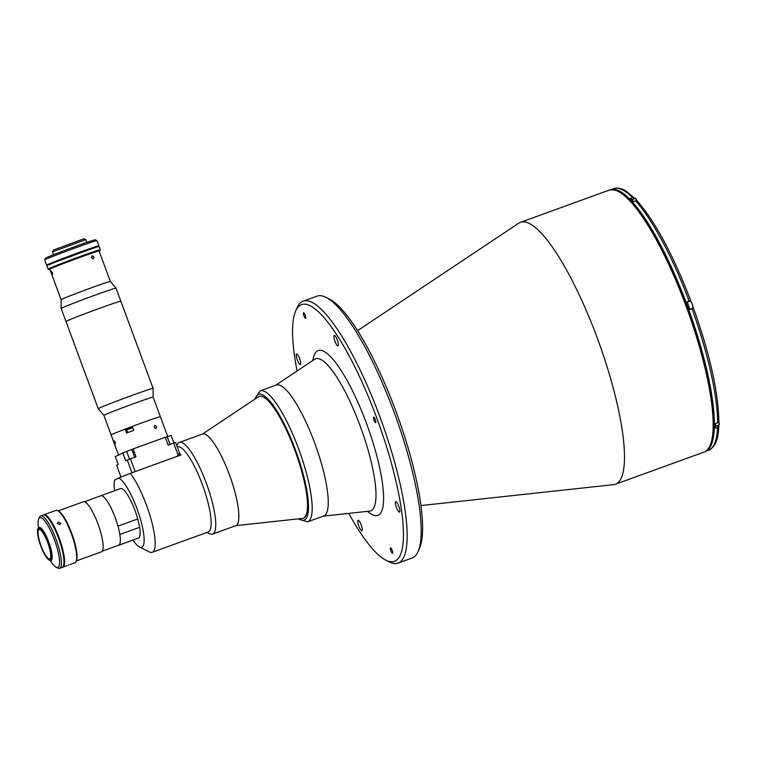 <?xml version="1.0" encoding="UTF-8"?>
<svg xmlns="http://www.w3.org/2000/svg" width="757" height="757" viewBox="0 0 757 757"><rect width="100%" height="100%" fill="white"/><g stroke="black" fill="none" stroke-linecap="round" stroke-linejoin="round"><path stroke-width="1.14" d="M322.804 516.208A69.644 16.399 -109.9 0 0 324.128 515.82A69.644 16.399 -109.9 0 0 314.761 443.205A69.644 16.399 -109.9 0 0 275.813 385.218M299.668 358.686A5.573 1.315 -109.9 0 0 296.593 354.03A5.573 1.315 -109.9 0 0 297.302 359.849A5.573 1.315 -109.9 0 0 300.387 364.505A5.573 1.315 -109.9 0 0 299.668 358.686M337.31 340.063A5.573 1.315 -109.9 0 0 334.225 335.408A5.573 1.315 -109.9 0 0 334.944 341.227A5.573 1.315 -109.9 0 0 338.029 345.883A5.573 1.315 -109.9 0 0 337.31 340.063M398.797 506.291A5.573 1.315 -109.9 0 0 395.712 501.636A5.573 1.315 -109.9 0 0 396.431 507.464A5.573 1.315 -109.9 0 0 399.516 512.111A5.573 1.315 -109.9 0 0 398.797 506.291M361.165 524.913A5.573 1.315 -109.9 0 0 358.08 520.258A5.573 1.315 -109.9 0 0 358.799 526.087A5.573 1.315 -109.9 0 0 361.884 530.733A5.573 1.315 -109.9 0 0 361.165 524.913M392.154 550.311A2.924 0.691 -109.9 0 0 390.536 547.869A2.924 0.691 -109.9 0 0 390.915 550.926A2.924 0.691 -109.9 0 0 392.533 553.367A2.924 0.691 -109.9 0 0 392.154 550.311M375.283 419.596A2.924 0.691 -109.9 0 0 373.665 417.154A2.924 0.691 -109.9 0 0 374.043 420.211A2.924 0.691 -109.9 0 0 375.661 422.652A2.924 0.691 -109.9 0 0 375.283 419.596M305.194 315.224A2.924 0.691 -109.9 0 0 303.576 312.783A2.924 0.691 -109.9 0 0 303.954 315.839A2.924 0.691 -109.9 0 0 305.573 318.281A2.924 0.691 -109.9 0 0 305.194 315.224M420.987 505.553L613.596 484.65A139.297 32.797 -109.9 0 0 615.45 484.225A139.297 32.797 -109.9 0 0 616.245 483.884A139.297 32.797 -109.9 0 0 598.134 340.376A139.297 32.797 -109.9 0 0 520.419 222.34A139.297 32.797 -109.9 0 0 519.624 222.681A139.297 32.797 -109.9 0 0 518.725 223.201L357.531 330.686M710.539 444.558A137.906 32.466 -109.9 0 0 688.406 309.566A137.906 32.466 -109.9 0 0 618.819 191.795M348.75 513.388A136.515 32.144 -109.9 0 0 385.909 560.227L389.23 561.902A139.297 32.797 -109.9 0 0 398.116 563.094L412.111 558.013A139.297 32.797 -109.9 0 0 418.167 551.399L419.643 547.992A136.515 32.144 -109.9 0 0 396.119 411.808A136.515 32.144 -109.9 0 0 329.286 298.987L325.964 297.312A139.297 32.797 -109.9 0 0 317.079 296.129L303.084 301.21A139.297 32.797 -109.9 0 0 297.028 307.815L295.552 311.231A136.515 32.144 -109.9 0 0 297.075 370.996M418.167 551.399A139.297 32.797 -109.9 0 0 394.17 412.442A139.297 32.797 -109.9 0 0 325.964 297.312M398.116 563.094A139.297 32.797 -109.9 0 0 380.165 417.514A139.297 32.797 -109.9 0 0 303.084 301.21M385.909 560.227A136.515 32.144 -109.9 0 0 377.033 418.735A136.515 32.144 -109.9 0 0 295.552 311.231M718.705 420.504L717.645 422.785A139.156 32.769 -109.9 0 0 692.04 308.799L690.006 309.537A139.156 32.769 -109.9 0 0 688.567 305.61A139.156 32.769 -109.9 0 0 687.11 301.702L689.144 300.955A139.156 32.769 -109.9 0 0 635.539 200.823L637.858 201.93M718.677 425.302L718.8 425.945C718.384 434.773 717.144 446.242 708.533 450.301L705.571 451.371A139.156 32.769 -109.9 0 0 687.422 306.027A139.156 32.769 -109.9 0 0 610.653 189.742M717.645 422.785L715.611 423.523A139.156 32.769 -109.9 0 1 715.526 428.197L717.56 427.459L718.62 425.179M689.977 301.135A4.182 0.984 70.1 0 1 690.204 300.68L690.658 300.453C673.257 255.279 655.534 222.198 637.489 201.22M692.04 308.799L693.554 308.288C709.792 354.049 718.232 391.681 718.885 421.204M690.611 300.482L689.144 300.955M634.868 198.779L632.559 197.662L630.524 198.4A139.156 32.769 -109.9 0 1 633.505 201.561L635.539 200.823M634.82 198.599L627.033 191.739C622.216 188.379 617.731 187.367 613.596 188.673L610.634 189.752M718.79 421.744A3.69 0.871 70.1 0 1 719.15 424.828M718.724 421.886A3.832 0.899 70.1 0 1 718.951 425.103L715.583 426.323M235.862 525.642L302.45 518.413A64.771 15.254 -109.9 0 0 303.311 518.214A64.771 15.254 -109.9 0 0 294.965 450.519A64.771 15.254 -109.9 0 0 259.121 396.441A64.771 15.254 -109.9 0 0 258.336 396.838L202.602 433.998M118.565 455.042L103.898 415.366A26.258 0.672 -20.3 0 1 103.898 415.366L98.23 408.695A29.249 0.748 -20.3 0 1 98.94 408.241A29.249 0.748 -20.3 0 1 128.662 396.64A29.249 0.748 -20.3 0 1 153.103 388.398L120.855 301.229A29.249 0.748 159.7 0 0 96.423 309.471A29.249 0.748 159.7 0 0 66.701 321.072A29.249 0.748 -20.3 0 1 96.423 309.471A29.249 0.748 -20.3 0 1 120.855 301.229A29.249 0.748 159.7 0 1 120.145 301.674M110.361 281.481A26.258 0.672 159.7 0 0 88.314 288.928A26.258 0.672 159.7 0 0 61.743 299.299A26.258 0.672 159.7 0 0 61.109 299.696A26.258 0.672 159.7 0 0 61.109 299.706L49.83 269.227A26.258 0.672 159.7 0 1 50.473 268.82A26.258 0.672 159.7 0 1 77.148 258.411A26.258 0.672 159.7 0 1 99.091 251.002L110.361 281.481L116.02 288.162A29.249 0.748 159.7 0 0 116.02 288.162A29.249 0.748 159.7 0 0 91.465 296.46A29.249 0.748 159.7 0 0 61.866 308.014A29.249 0.748 159.7 0 0 61.156 308.459L65.991 321.526A29.249 0.748 -20.3 0 1 66.701 321.072A29.249 0.748 159.7 0 0 65.991 321.526L98.23 408.695M103.898 415.366A26.258 0.672 -20.3 0 1 104.532 414.959A26.258 0.672 -20.3 0 1 131.207 404.55A26.258 0.672 -20.3 0 1 153.151 397.151L153.103 388.398M132.702 427.686A26.258 0.672 -20.3 0 1 126.457 429.957A26.258 0.672 -20.3 0 0 130.195 428.604A26.258 0.672 -20.3 0 0 132.702 427.686M167.751 436.638L160.389 416.738A26.258 0.672 -20.3 0 0 141.341 423.087A26.258 0.672 -20.3 0 0 132.248 426.437L133.696 430.355A26.258 0.672 -20.3 0 0 126.57 433.051L125.123 429.134A26.258 0.672 -20.3 0 0 111.137 434.953A26.258 0.672 -20.3 0 1 111.781 434.556A26.258 0.672 -20.3 0 1 138.455 424.138A26.258 0.672 -20.3 0 1 160.389 416.738A26.258 0.672 -20.3 0 1 160.323 416.823M132.636 427.506A18.802 0.483 -20.3 0 1 125.463 430.071M125.198 429.342A18.802 0.483 -20.3 0 1 132.314 426.626M51.608 272.899L52.526 274.365L52.347 272.529L51.315 271.101L51.608 272.899M93.887 256.897L92.08 255.677L91.502 257.711L93.376 258.903L93.887 256.897M61.156 308.459L61.109 299.696M118.206 545.362A26.325 6.198 -109.9 0 0 118.65 545.277A26.325 6.198 -109.9 0 0 118.802 545.21A26.325 6.198 -109.9 0 0 119.852 534.48L119.776 534.13M138.285 538.142A26.325 6.198 -109.9 0 0 138.436 538.095A26.325 6.198 -109.9 0 0 138.588 538.028A26.325 6.198 -109.9 0 0 139.648 527.298L119.852 534.48M141.956 547.122A36.913 8.696 -109.9 0 0 138.569 513.123A36.913 8.696 -109.9 0 0 118.773 478.055L130.318 473.352A45.269 10.655 70.1 0 1 150.984 519.047A45.269 10.655 70.1 0 1 152.488 552.184A45.269 10.655 70.1 0 1 152.233 552.288A45.269 10.655 70.1 0 1 149.337 551.91L139.392 546.895A36.913 8.696 -109.9 0 0 141.956 547.122M152.233 552.288L208.222 531.972A45.269 10.655 -109.9 0 0 208.478 531.859A45.269 10.655 -109.9 0 0 202.602 485.218A45.269 10.655 -109.9 0 0 177.337 446.857L177.27 446.885M206.992 532.417L209.481 533.676A48.751 11.478 -109.9 0 0 212.594 534.092A48.751 11.478 -109.9 0 0 212.868 533.969A48.751 11.478 -109.9 0 0 206.538 483.742A48.751 11.478 -109.9 0 0 179.333 442.429A48.751 11.478 -109.9 0 0 179.049 442.552A48.751 11.478 -109.9 0 0 177.214 444.747L176.816 445.665M212.594 534.092L235.692 525.708A48.751 11.478 -109.9 0 0 235.966 525.595A48.751 11.478 -109.9 0 0 229.636 475.358A48.751 11.478 -109.9 0 0 202.431 434.054L179.333 442.429M139.648 527.298L137.765 518.952L117.978 526.134A26.325 6.198 -109.9 0 0 100.69 495.778A26.325 6.198 -109.9 0 0 100.293 495.996M137.765 518.952A26.325 6.198 -109.9 0 0 120.477 488.596L100.69 495.778M130.318 473.352L180.961 454.976A45.269 10.655 -109.9 0 0 179.305 452.97M114.553 490.744A36.913 8.696 -109.9 0 1 114.771 480.042L118.773 478.055M132.92 540.101A36.913 8.696 -109.9 0 0 139.392 546.895M58.175 510.909L83.289 501.796A26.609 6.264 70.1 0 1 98.013 524.014A26.609 6.264 70.1 0 1 101.438 551.815L76.325 560.928M41.058 545.863A15.67 3.69 70.1 0 1 39.042 529.484A15.67 3.69 70.1 0 1 47.71 542.57A15.67 3.69 70.1 0 1 49.735 558.95A15.67 3.69 70.1 0 1 41.058 545.863M47.994 542.428A16.995 4.003 70.1 0 1 49.101 560.048A16.995 4.003 70.1 0 1 40.774 545.996A16.995 4.003 70.1 0 1 37.85 529.048A16.995 4.003 70.1 0 1 47.994 542.428M37.85 529.048L38.219 528.197A17.695 4.164 70.1 0 1 38.986 527.355A17.695 4.164 70.1 0 1 48.779 542.126A17.695 4.164 70.1 0 1 51.06 560.615A17.695 4.164 70.1 0 1 49.924 560.464L49.101 560.048M58.346 522.112L60.797 523.437L59.765 524.752L57.314 523.371L58.346 522.112M68.783 564.883L68.035 565.252L68.783 564.883M70.06 564.514L74.886 562.782A27.858 6.558 70.1 0 0 76.097 561.457A27.858 6.558 70.1 0 0 71.3 533.666A27.858 6.558 70.1 0 0 57.655 510.644A27.858 6.558 70.1 0 0 55.876 510.407L43.792 514.798A27.858 6.558 70.1 0 1 59.207 538.057A27.858 6.558 70.1 0 1 62.793 567.173A27.858 6.558 70.1 0 1 62.462 567.248M66.824 565.706L62.793 567.173M57.655 510.644L58.488 511.06A27.167 6.397 70.1 0 1 71.783 533.515A27.167 6.397 70.1 0 1 76.466 560.606L76.097 561.457M38.664 518.98L39.402 517.268A27.858 6.558 70.1 0 1 40.613 515.952A27.858 6.558 70.1 0 1 56.027 539.211A27.858 6.558 70.1 0 1 59.614 568.327A27.858 6.558 70.1 0 1 57.835 568.091L56.179 567.248A26.467 6.236 -109.9 0 0 54.457 539.817A26.467 6.236 -109.9 0 0 38.664 518.98A26.467 6.236 -109.9 0 0 38.475 527.743M59.614 568.327L62.159 567.4A27.858 6.558 -109.9 0 0 58.573 538.284A27.858 6.558 -109.9 0 0 43.158 515.025L40.613 515.952M50.416 560.644A26.467 6.236 -109.9 0 0 56.179 567.248M177.687 455.421L177.592 456.31M125.69 460.786L135.929 456.783L133.033 448.948L122.795 452.951L125.69 460.786M175.633 442.457L179.4 452.658L178.415 455.894L173.675 443.082L175.633 442.457M165.338 437.489L171.148 435.398L173.959 442.996M133.033 448.948L165.253 437.253L168.149 445.088L173.675 443.082M130.403 458.789L135.143 471.602L178.415 455.894M131.983 472.747L127.271 460.001M121.006 477.118L116.625 465.271L118.206 464.486L115.301 456.651L122.795 452.951M53.378 250.084L83.942 238.777L85.74 239.609L52.555 251.873L53.378 250.084M99.148 251.173A27.167 0.691 159.7 0 0 99.933 250.709A27.167 0.691 159.7 0 0 80.223 257.257A27.167 0.691 159.7 0 0 48.997 269.549L48.107 269.142A27.858 0.71 -20.3 0 1 48.088 269.123A27.858 0.71 -20.3 0 1 80.128 256.538A27.858 0.71 -20.3 0 1 100.35 249.791A27.858 0.71 -20.3 0 1 100.35 249.81L99.139 246.527A27.858 0.71 -20.3 0 0 78.927 253.273A27.858 0.71 -20.3 0 0 46.877 265.858L48.088 269.123M48.997 269.549A27.167 0.691 159.7 0 0 49.896 269.388M97.852 246.782A27.716 0.71 159.7 0 0 98.864 246.186A27.716 0.71 159.7 0 0 78.747 252.895A27.716 0.71 159.7 0 0 46.868 265.423A27.716 0.71 159.7 0 0 48.022 265.205M98.864 246.186L98.77 245.921A27.716 0.71 159.7 0 0 78.652 252.63A27.716 0.71 159.7 0 0 46.773 265.158L46.868 265.423M88.701 249.791L56.926 261.543M44.71 259.963L45.534 258.175A26.467 0.681 -20.3 0 1 75.974 246.233A26.467 0.681 -20.3 0 1 95.164 239.818L96.953 240.641A27.858 0.71 159.7 0 0 96.953 240.641A27.858 0.71 159.7 0 0 76.75 247.388A27.858 0.71 159.7 0 0 44.71 259.963A27.858 0.71 159.7 0 0 44.71 259.982L46.641 265.205A27.858 0.71 -20.3 0 1 78.681 252.611A27.858 0.71 -20.3 0 1 98.902 245.874A27.858 0.71 -20.3 0 1 98.789 245.987M114.364 442.552C113.768 440.347 114.014 440.224 115.102 442.183C115.575 444.435 115.329 444.558 114.364 442.552C113.768 440.347 114.014 440.224 115.102 442.183C115.575 444.435 115.329 444.558 114.364 442.552M154.258 427.364L154.844 425.33L156.642 426.551L156.131 428.557L154.258 427.364M125.482 430.127L126.949 430.288L127.801 432.588M100.567 495.901A26.258 6.179 70.1 0 1 100.709 495.844A26.258 6.179 70.1 0 1 115.367 518.091A26.258 6.179 70.1 0 1 118.773 545.144A26.258 6.179 70.1 0 1 118.631 545.21A26.258 6.179 70.1 0 1 118.471 545.258M259.121 396.441L259.273 396.384A64.771 15.254 70.1 0 1 295.116 450.472A64.771 15.254 70.1 0 1 303.462 518.157L303.311 518.214M260.153 390.877L276.21 385.048A69.644 16.399 70.1 0 1 314.761 443.205A69.644 16.399 70.1 0 1 323.731 515.99L307.673 521.819A69.644 16.399 70.1 0 0 298.693 449.033A69.644 16.399 70.1 0 0 260.153 390.877L254.522 399.384M314.732 359.234L314.59 359.32A80.876 19.039 70.1 0 1 315.111 359.026A80.876 19.039 70.1 0 1 360.323 426.352A80.876 19.039 70.1 0 1 371.204 510.672A80.876 19.039 70.1 0 1 369.671 511.117L369.842 511.098M367.628 511.344A87.651 20.638 -109.9 0 0 366.662 423.863A87.651 20.638 -109.9 0 0 312.878 360.464M609.092 190.158C623.56 187.736 636.41 205.223 652.591 231.33C665.356 253.179 677.165 278.869 688.018 308.402C696.554 331.831 703.158 354.248 707.842 375.642C710.691 388.757 712.564 400.557 713.482 411.042C714.627 424.261 714.135 434.499 712.006 441.757C710.577 446.668 708.259 449.961 705.06 451.645L704.124 452.043A139.297 32.797 -109.9 0 0 704.918 451.702A139.297 32.797 -109.9 0 0 686.817 308.194A139.297 32.797 -109.9 0 0 609.092 190.158L520.419 222.34M708.533 450.301A139.156 32.769 -109.9 0 0 717.56 427.459M687.138 301.797L690.204 300.68M632.559 197.662A139.156 32.769 -109.9 0 0 613.596 188.673M687.261 302.119L690.091 301.097A3.832 0.899 70.1 0 1 692.21 304.295A3.832 0.899 70.1 0 1 692.712 308.298L689.92 309.31M690.422 301.182A3.69 0.871 70.1 0 1 692.314 304.257A3.69 0.871 70.1 0 1 692.91 308.014M631.792 199.706L635.17 198.476A3.832 0.899 70.1 0 1 636.949 200.832M635.502 198.561A3.69 0.871 70.1 0 1 637.091 200.898M129.542 459.12L126.722 451.522M134.67 457.237L131.822 449.544M170.022 444.416L167.221 436.827M255.166 398.948A66.862 15.746 70.1 0 1 295.561 450.245A66.862 15.746 70.1 0 1 298.665 518.819M704.124 452.043L615.45 484.225M323.286 516.151L369.671 511.117M275.775 385.209L314.59 359.32M690.091 301.097C690.299 300.472 691.037 301.532 692.314 304.257C693.138 307.626 693.27 308.979 692.712 308.298M635.17 198.476C635.369 197.851 636.117 198.911 637.394 201.646M160.389 416.738L153.151 397.151M116.029 288.162L120.855 301.229M118.65 545.277L138.436 538.095M53.586 254.674L52.555 251.882M99.933 250.709L100.35 249.81M86.771 242.401L85.74 239.609M96.962 240.65L98.902 245.874M118.631 545.21L102.271 551.143M100.709 495.844L84.358 501.777M297.889 518.905L307.673 521.819"/></g></svg>
